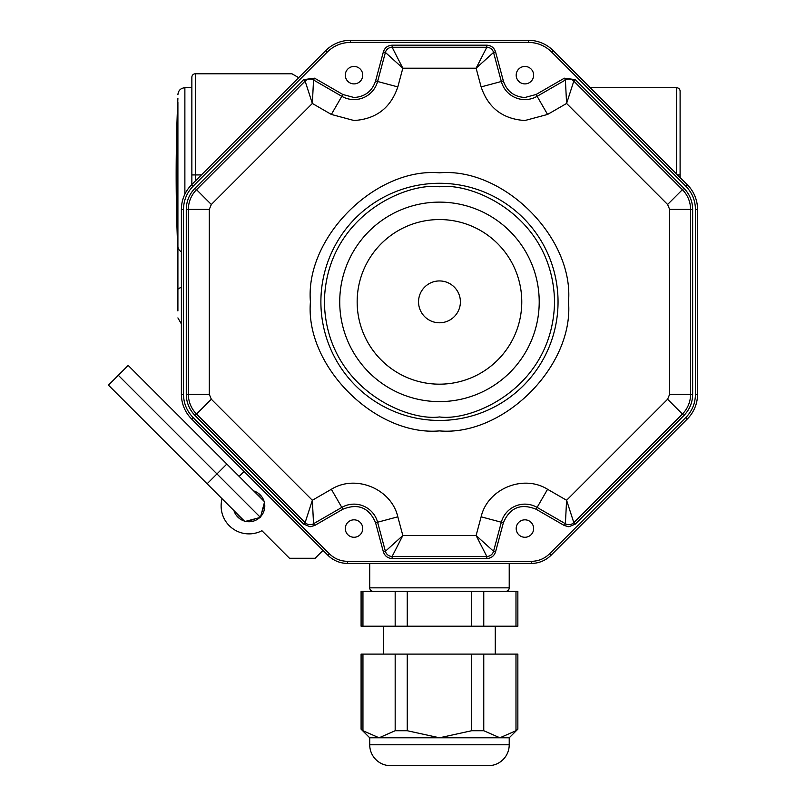 <?xml version="1.0" encoding="UTF-8"?>
<svg xmlns="http://www.w3.org/2000/svg" width="806" height="806" viewBox="0 0 806 806"><rect width="100%" height="100%" fill="white"/><g stroke="black" fill="none" stroke-linecap="round" stroke-linejoin="round"><path stroke-width="1.21" d="M515.981 591.322L515.981 626.202L517.855 626.202L517.855 591.322L361.088 591.322L361.088 626.202L362.952 626.202L362.952 591.322M515.981 626.202L362.952 626.202M509.221 737.802L509.221 744.774L369.722 744.774L369.722 737.802L509.221 737.802L517.855 729.168L517.855 654.099L361.088 654.099L361.088 729.168L369.722 737.802M369.722 744.774A20.926 20.926 0 0 0 390.638 765.7L488.295 765.7L390.638 765.7M509.221 744.774A20.926 20.926 0 0 1 488.295 765.7M362.952 654.099L362.952 730.72C360.484 728.654 360.484 728.654 362.952 730.72L379.062 737.802L395.172 730.72L407.252 730.72L439.471 737.802L471.681 730.72L483.761 730.72L499.871 737.802L515.981 730.72L517.855 729.168M415.06 765.7L463.883 765.7M347.618 563.424L531.325 563.424A27.898 27.898 0 0 0 551.052 555.253L687.327 418.979A34.88 34.88 0 0 0 697.543 394.315L697.543 209.409A34.88 34.88 0 0 0 687.327 184.745L553.097 50.516A34.88 34.88 0 0 0 528.434 40.3L350.499 40.3A34.88 34.88 0 0 0 325.846 50.516L191.606 184.745A34.88 34.88 0 0 0 181.39 209.409L181.39 394.315A34.88 34.88 0 0 0 191.606 418.979L327.881 555.253A27.898 27.898 0 0 0 347.618 563.424A27.898 27.898 0 0 1 327.881 555.253L329.362 553.772C334.45 558.709 340.525 561.228 347.618 561.329L347.618 563.424M303.64 79.623L314.592 78.182L313.544 79.996A6.972 6.972 0 0 0 305.121 81.104L196.543 189.682A27.898 27.898 0 0 0 188.372 209.409L188.372 394.315A27.898 27.898 0 0 0 196.543 414.042L305.121 522.62A6.972 6.972 0 0 0 313.544 523.729L341.815 507.407A24.412 24.412 0 0 1 377.601 522.228L385.389 551.284L402.829 535.527L392.129 556.452L486.814 556.452L476.104 535.527L493.544 551.284L501.332 522.228A24.412 24.412 0 0 1 537.118 507.407L565.399 523.729L566.588 500.264L573.812 522.62L682.4 414.042A27.898 27.898 0 0 0 690.571 394.315L690.571 209.409A27.898 27.898 0 0 0 682.4 189.682L573.812 81.104L566.588 103.46L565.399 79.996L537.118 96.317A24.412 24.412 0 0 1 501.332 81.497L493.544 52.44A6.972 6.972 0 0 0 486.814 47.272L392.129 47.272A6.972 6.972 0 0 0 385.389 52.44L377.601 81.497A24.412 24.412 0 0 1 341.815 96.317L313.544 79.996L312.345 103.46L305.121 81.104L303.64 79.623L195.062 188.201C189.329 194.085 186.408 201.157 186.277 209.409L188.372 209.409A27.898 27.898 0 0 1 196.543 189.682L195.062 188.201M531.325 561.329C538.408 561.238 544.493 558.709 549.571 553.772L551.052 555.253A27.898 27.898 0 0 1 531.325 563.424L531.325 561.329L347.618 561.329M685.846 417.498C692.112 411.04 695.306 403.312 695.447 394.315L697.543 394.315A34.88 34.88 0 0 1 687.327 418.979L685.846 417.498L549.571 553.772M695.447 209.409C695.306 200.412 692.112 192.694 685.846 186.226L687.327 184.745A34.88 34.88 0 0 1 697.543 209.409L695.447 209.409L695.447 394.315M551.616 51.997C545.158 45.73 537.431 42.537 528.434 42.396L528.434 40.3A34.88 34.88 0 0 1 553.097 50.516L551.616 51.997L685.846 186.226M350.499 42.396C341.512 42.537 333.785 45.73 327.327 51.997L325.846 50.516A34.88 34.88 0 0 1 350.499 40.3L350.499 42.396L528.434 42.396M193.087 186.226C186.831 192.684 183.627 200.412 183.486 209.409L181.39 209.409A34.88 34.88 0 0 1 191.606 184.745L193.087 186.226L327.327 51.997M183.486 394.315C183.627 403.312 186.831 411.04 193.087 417.498L191.606 418.979A34.88 34.88 0 0 1 181.39 394.315L183.486 394.315L183.486 209.409M354.025 519.83A8.715 8.715 0 0 1 362.74 528.555A8.715 8.715 0 0 1 354.025 537.27A8.715 8.715 0 0 1 345.3 528.555A8.715 8.715 0 0 1 354.025 519.83M524.908 519.83A8.715 8.715 0 0 1 533.632 528.555A8.715 8.715 0 0 1 524.908 537.27A8.715 8.715 0 0 1 516.193 528.555A8.715 8.715 0 0 1 524.908 519.83M524.908 66.455A8.715 8.715 0 0 1 533.632 75.18A8.715 8.715 0 0 1 524.908 83.895A8.715 8.715 0 0 1 516.193 75.18A8.715 8.715 0 0 1 524.908 66.455M354.025 66.455A8.715 8.715 0 0 1 362.74 75.18A8.715 8.715 0 0 1 354.025 83.895A8.715 8.715 0 0 1 345.3 75.18A8.715 8.715 0 0 1 354.025 66.455M314.592 78.182L342.862 94.504L354.025 97.496C364.906 96.801 372.09 91.279 375.586 80.953L383.364 51.906C384.784 47.705 387.706 45.468 392.129 45.186L486.814 45.186C491.227 45.468 494.149 47.705 495.569 51.906L503.357 80.953C506.843 91.279 514.027 96.791 524.908 97.496L536.071 94.504L564.351 78.182L575.293 79.623L683.871 188.201C689.614 194.125 692.545 201.198 692.656 209.409L692.656 394.315C692.525 402.567 689.604 409.639 683.871 415.523L575.293 524.102L568.885 526.761L564.351 525.542L536.071 509.221C520.757 503.095 509.845 507.609 503.357 522.772L495.569 551.818C494.149 556.019 491.227 558.256 486.814 558.538L392.129 558.538C387.706 558.256 384.784 556.019 383.364 551.818L375.586 522.772C369.088 507.609 358.176 503.095 342.862 509.221L314.592 525.542L310.058 526.761L303.64 524.102L195.062 415.523C189.319 409.599 186.388 402.526 186.277 394.315L186.277 209.409M439.471 202.125A99.743 99.743 0 0 1 539.214 301.867A99.743 99.743 0 0 1 439.471 401.61M383.364 551.818L385.389 551.284A6.972 6.972 0 0 0 392.129 556.452L392.129 558.538M486.814 558.538L486.814 556.452A6.972 6.972 0 0 0 493.544 551.284L495.569 551.818M564.351 525.542L565.399 523.729A6.972 6.972 0 0 0 573.812 522.62L575.293 524.102M683.871 415.523L682.4 414.042A27.898 27.898 0 0 0 690.571 394.315L692.656 394.315M692.656 209.409L690.571 209.409A27.898 27.898 0 0 0 682.4 189.682L683.871 188.201M575.293 79.623L573.812 81.104A6.972 6.972 0 0 0 565.399 79.996L564.351 78.182M495.569 51.906L493.544 52.44L476.104 68.198L486.814 47.272L486.814 45.186M392.129 45.186L392.129 47.272L402.829 68.198L385.389 52.44L383.364 51.906M186.277 394.315L188.372 394.315A27.898 27.898 0 0 0 196.543 414.042L195.062 415.523M303.64 524.102L305.121 522.62L312.345 500.264L313.544 523.729L314.592 525.542M439.471 420.44A118.573 118.573 0 0 0 558.044 301.867A118.573 118.573 0 0 0 439.471 183.284A118.573 118.573 0 0 0 320.889 301.867A118.573 118.573 0 0 0 439.471 420.44M439.471 430.898C375.354 436.459 304.87 365.984 310.431 301.867C304.87 237.75 375.344 167.265 439.471 172.827C503.579 167.265 574.063 237.74 568.502 301.867C574.063 365.974 503.589 436.459 439.471 430.898M503.357 80.953L501.332 81.497A24.412 24.412 0 0 0 524.908 99.591A24.412 24.412 0 0 1 501.332 81.497A24.412 24.412 0 0 0 537.118 96.317L536.071 94.504M342.862 94.504L341.815 96.317A24.412 24.412 0 0 0 354.025 99.591A24.412 24.412 0 0 1 341.815 96.317A24.412 24.412 0 0 0 377.601 81.497L375.586 80.953M460.397 301.867A20.926 20.926 0 0 1 439.471 322.783A20.926 20.926 0 0 1 418.546 301.867A20.926 20.926 0 0 1 439.471 280.941A20.926 20.926 0 0 1 460.397 301.867M339.729 301.867A99.743 99.743 0 0 1 439.471 202.125A99.743 99.743 0 0 1 539.214 301.867A99.743 99.743 0 0 1 439.471 401.61A99.743 99.743 0 0 1 339.729 301.867A99.743 99.743 0 0 0 439.471 401.61A99.743 99.743 0 0 0 539.214 301.867M324.032 52.33A27.898 27.898 0 0 1 324.758 51.604M554.175 51.604A27.898 27.898 0 0 1 554.901 52.33M590.304 87.733L676.617 87.733A3.486 3.486 0 0 1 680.103 91.219L680.103 174.922L680.103 91.219M677.493 174.922L680.103 174.922L680.103 177.532M298.683 77.668L291.943 73.779L195.344 73.779A3.486 3.486 0 0 0 191.858 77.265L191.858 184.503M505.735 591.322A3.486 3.486 0 0 0 509.221 587.836L509.221 563.424M373.208 591.322A3.486 3.486 0 0 1 369.722 587.836L369.722 563.424M177.904 310.935L177.904 296.981C177.904 323.972 177.904 323.972 177.904 296.981L177.904 105.858M177.904 101.939L177.904 112.87M177.904 138.048L177.904 140.808M177.904 161.14L177.904 185.622M177.904 188.675L177.904 191.727M177.904 209.026L177.904 214.477M177.904 235.11L177.904 246.384A6.972 6.216 0 0 0 181.39 251.764M177.904 98.191A1691.441 1691.441 0 0 0 177.904 251.643M236.944 513.634A14.296 14.296 0 0 0 241.377 518.067M249.608 520.273A14.296 14.296 0 0 0 255.673 518.651M261.688 512.626A14.296 14.296 0 0 0 263.31 506.571M261.114 498.34A14.296 14.296 0 0 0 256.671 493.907M253.699 490.935A15.757 15.757 0 0 1 264.076 501.312M264.398 502.511A15.757 15.757 0 0 1 260.6 516.686M259.723 517.563A15.757 15.757 0 0 1 245.548 521.361M244.349 521.039A15.757 15.757 0 0 1 233.972 510.661M222.073 498.773A27.898 27.898 0 0 0 261.93 530.721L289.475 558.266L315.116 558.266L323.005 550.377M244.097 471.46L239.16 476.396M256.348 532.907L254.152 533.411M207.102 483.791L108.457 385.157L128.184 365.43L264.59 501.816L260.419 517.381L244.863 521.542L207.102 483.791L216.965 473.928L260.419 517.381M118.321 375.294L216.965 473.928L226.829 464.065L253.195 490.431M483.761 626.202L483.761 591.322M471.681 591.322L471.681 626.202M407.252 626.202L407.252 591.322M395.172 591.322L395.172 626.202M515.981 654.099L515.981 730.72M483.761 730.72L483.761 654.099M471.681 654.099L471.681 730.72M407.252 730.72L407.252 654.099M395.172 654.099L395.172 730.72M193.087 417.498L329.362 553.772M375.586 522.772L377.601 522.228A24.412 24.412 0 0 0 341.815 507.407L342.862 509.221M385.389 551.284A6.972 6.972 0 0 0 392.129 556.452M503.357 522.772L501.332 522.228A24.412 24.412 0 0 1 537.118 507.407L536.071 509.221M486.814 556.452A6.972 6.972 0 0 0 493.544 551.284M565.399 523.729A6.972 6.972 0 0 0 573.812 522.62M682.4 414.042A27.898 27.898 0 0 0 690.571 394.315L669.645 394.315L667.6 399.242L682.4 414.042M690.571 209.409A27.898 27.898 0 0 0 682.4 189.682L667.6 204.482L669.645 209.409L690.571 209.409M573.812 81.104A6.972 6.972 0 0 0 565.399 79.996M493.544 52.44A6.972 6.972 0 0 0 486.814 47.272M392.129 47.272A6.972 6.972 0 0 0 385.389 52.44M313.544 79.996A6.972 6.972 0 0 0 310.058 79.059M188.372 394.315A27.898 27.898 0 0 0 196.543 414.042L211.333 399.242L209.288 394.315L188.372 394.315M310.058 524.666A6.972 6.972 0 0 0 313.544 523.729M439.471 186.77C473.132 182.146 552.987 216.683 554.558 301.867C552.987 387.041 473.132 421.578 439.471 416.954C405.801 421.578 325.946 387.041 324.385 301.867C325.946 216.683 405.801 182.146 439.471 186.77M196.543 189.682L211.333 204.482L209.288 209.409L188.372 209.409M341.815 507.407L331.357 489.282C355.688 474.039 391.394 488.829 397.821 516.817L377.601 522.228M397.821 516.817L402.829 535.527L476.104 535.527L481.122 516.817L501.332 522.228M481.122 516.817C487.539 488.829 523.245 474.029 547.576 489.282L537.118 507.407M547.576 489.282L566.588 500.264L667.6 399.242M669.645 394.315L669.645 209.409M667.6 204.482L566.588 103.46L547.576 114.442L537.118 96.317M547.576 114.442L524.908 120.517C502.813 119.097 488.214 107.893 481.122 86.907L501.332 81.497M481.122 86.907L476.104 68.198L402.829 68.198L397.821 86.907L377.601 81.497M397.821 86.907C390.729 107.893 376.13 119.087 354.025 120.517L331.357 114.442L341.815 96.317M331.357 114.442L312.345 103.46L211.333 204.482M209.288 209.409L209.288 394.315M211.333 399.242L312.345 500.264L331.357 489.282M521.774 301.867A82.303 82.303 0 0 1 439.471 384.17A82.303 82.303 0 0 1 357.159 301.867A82.303 82.303 0 0 1 439.471 219.554A82.303 82.303 0 0 1 521.774 301.867M676.617 174.036L676.617 87.733M195.344 181.018L195.344 174.922L201.44 174.922M195.344 73.779L195.344 174.922L191.858 174.922M369.722 587.836L509.221 587.836M184.876 194.206L184.876 87.733L191.858 87.733M177.904 289.656A6.972 2.438 0 0 1 181.39 287.541M383.666 654.099L383.666 626.202M495.267 654.099L495.267 626.202M181.39 323.941L177.904 317.907M184.876 87.733C180.645 88.146 178.317 90.463 177.904 94.705"/></g></svg>
